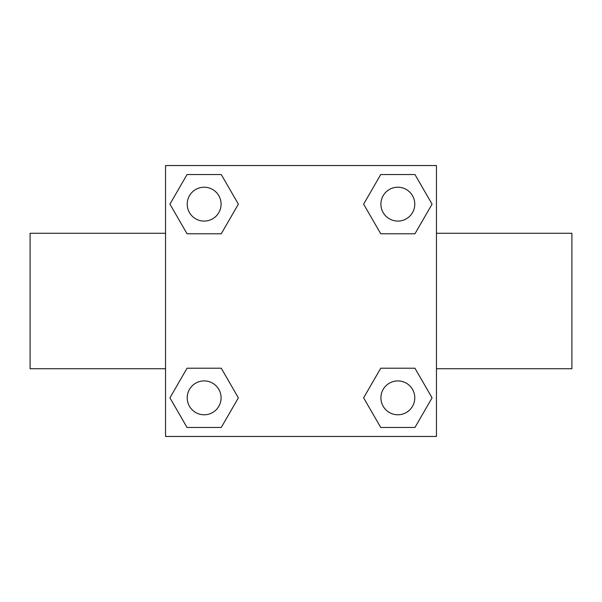 <?xml version="1.0" encoding="UTF-8"?>
<svg xmlns="http://www.w3.org/2000/svg" width="602" height="602" viewBox="0 0 602 602"><rect width="100%" height="100%" fill="white"/><g stroke="black" fill="none" stroke-linecap="round" stroke-linejoin="round"><path stroke-width="0.9" d="M221.258 233.779L187.049 233.779L169.937 204.153L187.049 174.527L221.258 174.527L238.369 204.153L221.258 233.779L187.049 233.779L208.36 233.779M208.36 368.221L221.258 368.221L238.369 397.847L221.258 427.473L187.049 427.473L169.937 397.847L187.049 368.221L221.258 368.221M393.64 233.779L380.742 233.779L363.631 204.153L380.742 174.527L414.951 174.527L432.063 204.153L414.951 233.779L380.742 233.779M380.742 368.221L414.951 368.221L432.063 397.847L414.951 427.473L380.742 427.473L363.631 397.847L380.742 368.221L414.951 368.221L393.64 368.221M436.45 368.725L571.9 368.725L571.9 233.275L436.45 233.275M165.55 233.275L30.1 233.275L30.1 368.725L165.55 368.725M165.55 165.55L436.45 165.55L436.45 436.45L165.55 436.45L165.55 165.55M414.951 427.473L380.742 427.473L414.951 427.473M414.778 397.847A16.931 16.931 0 0 0 389.381 383.181A16.931 16.931 0 0 0 389.381 412.513A16.931 16.931 0 0 0 414.778 397.847M221.258 427.473L187.049 427.473L221.258 427.473M221.084 397.847A16.931 16.931 0 0 0 195.688 383.181A16.931 16.931 0 0 0 195.688 412.513A16.931 16.931 0 0 0 221.084 397.847M380.742 174.527L414.951 174.527L380.742 174.527M414.778 204.153A16.931 16.931 0 0 0 389.381 189.487A16.931 16.931 0 0 0 389.381 218.819A16.931 16.931 0 0 0 414.778 204.153M187.049 174.527L221.258 174.527L187.049 174.527M221.084 204.153A16.931 16.931 0 0 0 195.688 189.487A16.931 16.931 0 0 0 195.688 218.819A16.931 16.931 0 0 0 221.084 204.153"/></g></svg>
